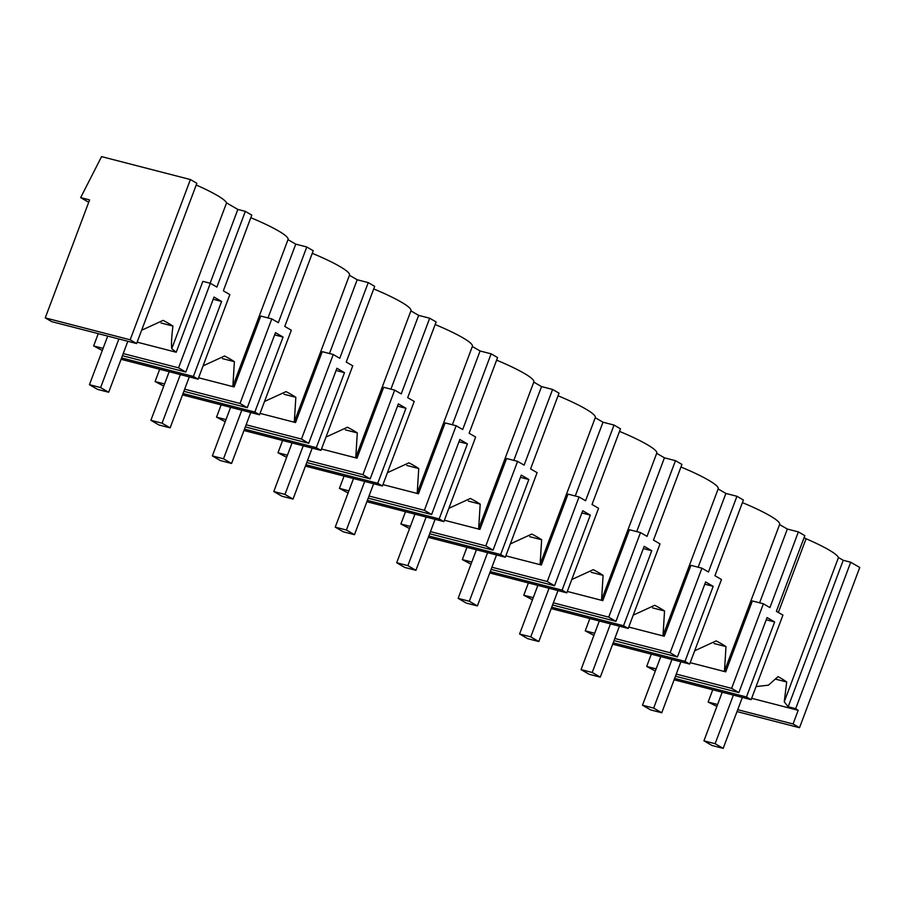 <?xml version="1.0" encoding="UTF-8"?>
<svg xmlns="http://www.w3.org/2000/svg" width="905" height="905" viewBox="0 0 905 905"><rect width="100%" height="100%" fill="white"/><g stroke="black" fill="none" stroke-linecap="round" stroke-linejoin="round"><path stroke-width="1.36" d="M45.25 317.881L89.595 199.915L80.658 197.607L101.575 156.622L190.412 179.552L196.86 183.285L136.632 343.549L51.698 321.626L45.25 317.881L130.173 339.805L136.632 343.549M196.215 185.016A55.872 7.489 20.6 0 1 226.555 202.901L237.845 209.44L210.107 283.231M121.066 359.285L198.082 379.161L229.859 294.6L223.331 290.81L251.782 215.119L245.334 211.374L237.845 209.44M250.809 217.709A55.872 7.489 20.6 0 1 288.062 239.474L232.868 386.254L234.112 386.944L260.764 316.049L271.794 318.899L278.333 322.689L306.784 246.986L295.743 244.146L287.994 239.644M306.784 246.986L313.232 250.73L284.781 326.422L291.308 330.212L259.531 414.773L254.848 412.058L283.05 337.045L274.634 334.873M312.259 253.321A55.872 7.489 20.6 0 1 349.511 275.086L294.317 421.866L295.562 422.556L322.214 351.66L333.244 354.511L339.782 358.301L368.233 282.609L357.192 279.758L349.443 275.267M368.233 282.609L374.681 286.342L346.23 362.034L352.758 365.824L320.981 450.385L316.298 447.681L344.5 372.656L336.083 370.484M373.708 288.933A55.872 7.489 20.6 0 1 410.961 310.709L355.767 457.478L357.011 458.168L383.663 387.283L394.693 390.123L401.232 393.913L429.683 318.221L418.642 315.37L410.893 310.879M429.683 318.221L436.131 321.954L407.68 397.657L414.207 401.435L382.43 485.996L377.747 483.293L405.949 408.279L397.533 406.107M435.158 324.556A55.872 7.489 20.6 0 1 472.41 346.321L417.216 493.089L418.461 493.779L445.113 422.895L456.143 425.746L462.681 429.524L491.132 353.832L480.091 350.982L472.342 346.491M491.132 353.832L497.58 357.565L469.129 433.269L475.657 437.047L443.88 521.608L439.197 518.904L467.399 443.891L458.982 441.719M496.607 360.167A55.872 7.489 20.6 0 1 533.86 381.933L478.666 528.701L479.91 529.391L506.562 458.507L517.592 461.358L524.131 465.136L552.582 389.444L541.541 386.593L533.792 382.102M552.582 389.444L559.03 393.177L530.579 468.881L537.118 472.67L505.329 557.231L500.646 554.516L528.848 479.503L520.432 477.331M558.057 395.779A55.872 7.489 20.6 0 1 595.309 417.544L540.115 564.313L541.36 565.003L568.012 494.119L579.042 496.969L585.58 500.748L614.031 425.056L602.99 422.205L595.241 417.714M614.031 425.056L620.479 428.8L592.028 504.492L598.567 508.282L566.779 592.843L562.096 590.128L590.298 515.115L581.881 512.943M619.506 431.391A55.872 7.489 20.6 0 1 656.759 453.156L601.576 599.925L602.809 600.626L629.461 529.73L640.491 532.581L647.03 536.371L675.481 460.668L664.44 457.817L656.691 453.326M675.481 460.668L681.929 464.412L653.478 540.104L660.017 543.894L628.228 628.455L623.545 625.74L651.747 550.726L643.331 548.554M680.956 467.003A55.872 7.489 20.6 0 1 718.208 488.768L663.026 635.548L664.27 636.238L690.911 565.342L701.941 568.193L708.479 571.983L736.93 496.279L725.889 493.44L718.14 488.938M736.93 496.279L743.378 500.024L714.927 575.716L721.466 579.505L689.678 664.066L685.006 661.351L713.197 586.338L704.78 584.166M742.405 502.614A55.872 7.489 20.6 0 1 779.658 524.38L724.475 671.159L725.72 671.849L752.36 600.954L763.401 603.805L769.929 607.594L798.38 531.902L787.339 529.052L779.59 524.561M798.38 531.902L804.828 535.636L776.377 611.327L782.916 615.117L751.127 699.678L746.455 696.974L774.646 621.95L767.067 617.561L738.865 692.574L675.469 676.216M804.092 537.615L806.061 538.747A55.872 7.489 20.6 0 1 838.471 557.537L784.239 701.816L788.187 706.748L843.234 560.297L838.471 557.537M737.009 711.59L799.511 727.722L859.75 567.469L850.723 562.231L843.234 560.297M141.633 330.246L163.126 320.381A55.872 7.489 20.6 0 1 172.946 326.072C171.588 336.875 171.192 344.409 171.758 348.685L226.555 202.901M245.334 211.374L216.883 287.077L210.345 283.288L202.856 281.353L176.215 352.249L171.758 348.685M198.082 379.161L193.399 376.446L221.601 301.433L214.01 297.044L185.819 372.057L178.557 367.849L210.345 283.288M176.215 352.249L137.153 342.158M103.091 348.368L93.634 345.925L98.249 333.64M178.557 367.849L123.216 353.561M93.634 345.925L102.299 350.495M185.819 372.057L122.424 355.688M221.601 301.433L213.184 299.261M80.658 197.607L88.713 202.268M712.755 689.78L708.14 702.065L716.884 706.398M656.148 668.885L646.69 666.453L655.344 671.012M646.69 666.453L651.306 654.157M594.698 633.274L585.241 630.83L593.895 635.4M585.241 630.83L589.856 618.545M533.249 597.662L523.78 595.219L532.445 599.789M523.78 595.219L528.407 582.933M471.799 562.05L462.331 559.607L470.996 564.177M462.331 559.607L466.957 547.321M410.35 526.439L400.881 523.995L409.546 528.565M400.881 523.995L405.508 511.71M348.889 490.827L339.432 488.383L348.097 492.954M339.432 488.383L344.058 476.098M287.439 455.215L277.982 452.772L286.647 457.342M277.982 452.772L282.609 440.486M225.99 419.592L216.533 417.16L225.198 421.719M216.533 417.16L221.159 404.863M164.54 383.98L155.083 381.537L163.748 386.107M155.083 381.537L159.699 369.251M190.412 179.552L130.173 339.805M161.022 322.995L172.946 326.072M193.399 376.446L121.587 357.916M295.743 244.146L268.016 317.927M232.868 386.254L234.395 361.683A55.872 7.489 20.6 0 0 224.576 356.004L203.082 365.858M184.677 389.184L240.017 403.46L247.269 407.669L275.471 332.655L283.05 337.045M247.269 407.669L183.873 391.299M240.017 403.46L271.794 318.899M234.112 386.944L198.602 377.77M234.395 361.683L222.472 358.618M182.527 394.897L259.531 414.773M254.848 412.058L183.036 393.528M357.192 279.758L329.465 353.538M294.317 421.866L295.844 397.306A55.872 7.489 20.6 0 0 286.025 391.616L264.532 401.469M246.126 424.796L301.467 439.072L308.718 443.28L336.92 368.267L344.5 372.656M308.718 443.28L245.323 426.922M301.467 439.072L333.244 354.511M295.562 422.556L260.052 413.381M295.844 397.306L283.921 394.229M243.977 430.509L320.981 450.385M316.298 447.681L244.486 429.14M418.642 315.37L390.915 389.15M355.767 457.478L357.294 432.918A55.872 7.489 20.6 0 0 347.475 427.228L325.981 437.081M307.576 460.407L362.916 474.684L370.168 478.892L398.37 403.879L405.949 408.279M370.168 478.892L306.772 462.534M362.916 474.684L394.693 390.123M357.011 458.168L321.501 449.004M357.294 432.918L345.371 429.841M305.426 466.12L382.43 485.996M377.747 483.293L305.935 464.751M480.091 350.982L452.364 424.762M417.216 493.089L418.744 468.53A55.872 7.489 20.6 0 0 408.924 462.84L387.431 472.693M369.025 496.019L424.366 510.307L431.617 514.504L459.819 439.491L467.399 443.891M431.617 514.504L368.222 498.146M424.366 510.307L456.143 425.746M418.461 493.779L382.951 484.616M418.744 468.53L406.82 465.453M366.876 501.732L443.88 521.608M439.197 518.904L367.385 500.363M541.541 386.593L513.814 460.374M478.666 528.701L480.193 504.142A55.872 7.489 20.6 0 0 470.374 498.451L448.88 508.316M430.475 531.631L485.815 545.919L493.067 550.127L521.269 475.102L528.848 479.503M493.067 550.127L429.671 533.758M485.815 545.919L517.592 461.358M479.91 529.391L444.4 520.228M480.193 504.142L468.27 501.065M428.325 537.355L505.329 557.231M500.646 554.516L428.834 535.975M602.99 422.205L575.263 495.985M540.115 564.313L541.643 539.753A55.872 7.489 20.6 0 0 531.823 534.063L510.33 543.928M491.924 567.243L547.265 581.53L554.516 585.739L582.718 510.725L590.298 515.115M554.516 585.739L491.121 569.369M547.265 581.53L579.042 496.969M541.36 565.003L505.85 555.84M541.643 539.753L529.719 536.676M489.775 572.967L566.779 592.843M562.096 590.128L490.284 571.598M664.44 457.817L636.713 531.608M601.576 599.925L603.092 575.365A55.872 7.489 20.6 0 0 593.273 569.675L571.779 579.539M553.374 602.854L608.714 617.142L615.966 621.35L644.168 546.337L651.747 550.726M615.966 621.35L552.57 604.981M608.714 617.142L640.491 532.581M602.809 600.626L567.299 591.451M603.092 575.365L591.169 572.288M551.224 608.579L628.228 628.455M623.545 625.74L551.733 607.21M725.889 493.44L698.162 567.22M663.026 635.548L664.542 610.977A55.872 7.489 20.6 0 0 654.722 605.298L633.229 615.151M614.823 638.466L670.164 652.754L677.415 656.962L705.617 581.949L713.197 586.338M677.415 656.962L614.02 640.593M670.164 652.754L701.941 568.193M664.27 636.238L628.749 627.063M664.542 610.977L652.618 607.9M612.674 644.19L689.678 664.066M685.006 661.351L613.183 642.822M787.339 529.052L759.612 602.832M724.475 671.159L725.991 646.6A55.872 7.489 20.6 0 0 716.172 640.91L694.678 650.763M774.646 621.95L766.23 619.778M763.401 603.805L731.613 688.366L676.273 674.089M725.72 671.849L690.198 662.675M725.991 646.6L714.068 643.523M731.613 688.366L738.865 692.574M708.14 702.065L717.597 704.497M737.722 709.701L793.063 723.977L799.511 727.722M850.723 562.231L795.665 708.683L788.187 706.748M793.063 723.977L798.199 710.312L795.665 708.683M806.061 538.747L778.345 612.47M776.038 679.259L786.705 682.019A55.872 7.489 -159.4 0 0 778.051 676.635L768.447 685.175L756.048 686.59M786.705 682.019L784.239 701.816M674.123 679.802L751.127 699.678M798.199 710.312L751.648 698.298M746.455 696.974L674.632 678.433M118.883 338.968L100.613 387.578L89.448 384.693L97.502 389.365L108.679 392.25L100.613 387.578M107.718 336.083L89.448 384.693M127.843 341.276L108.679 392.25M180.333 374.58L162.063 423.189L150.897 420.305L158.952 424.977L170.129 427.861L162.063 423.189M169.167 371.695L150.897 420.305M189.292 376.887L170.129 427.861M241.782 410.191L223.512 458.801L212.347 455.916L220.401 460.588L231.578 463.473L223.512 458.801M230.617 407.307L212.347 455.916M250.742 412.51L231.578 463.473M303.232 445.803L284.962 494.413L273.796 491.528L281.862 496.2L293.028 499.085L284.962 494.413M292.066 442.918L273.796 491.528M312.191 448.122L293.028 499.085M364.692 481.426L346.411 530.025L335.246 527.14L343.312 531.812L354.477 534.697L346.411 530.025M353.516 478.541L335.246 527.14M373.641 483.734L354.477 534.697M426.142 517.038L407.872 565.636L396.695 562.752L404.761 567.435L415.927 570.32L407.872 565.636M414.965 514.153L396.695 562.752M435.09 519.346L415.927 570.32M487.591 552.65L469.322 601.259L458.145 598.375L466.211 603.047L477.376 605.931L469.322 601.259M476.415 549.765L458.145 598.375M496.54 554.957L477.376 605.931M549.041 588.261L530.771 636.871L519.594 633.986L527.66 638.659L538.826 641.543L530.771 636.871M537.864 585.377L519.594 633.986M557.989 590.569L538.826 641.543M610.49 623.873L592.221 672.483L581.044 669.598L589.11 674.27L600.287 677.155L592.221 672.483M599.314 620.988L581.044 669.598M619.439 626.181L600.287 677.155M671.94 659.485L653.67 708.095L642.493 705.21L650.559 709.882L661.736 712.767L653.67 708.095M660.763 656.6L642.493 705.21M680.888 661.793L661.736 712.767M733.389 695.097L715.12 743.706L703.943 740.822L712.009 745.494L723.186 748.378L715.12 743.706M722.213 692.212L703.943 740.822M742.338 697.416L723.186 748.378"/></g></svg>
